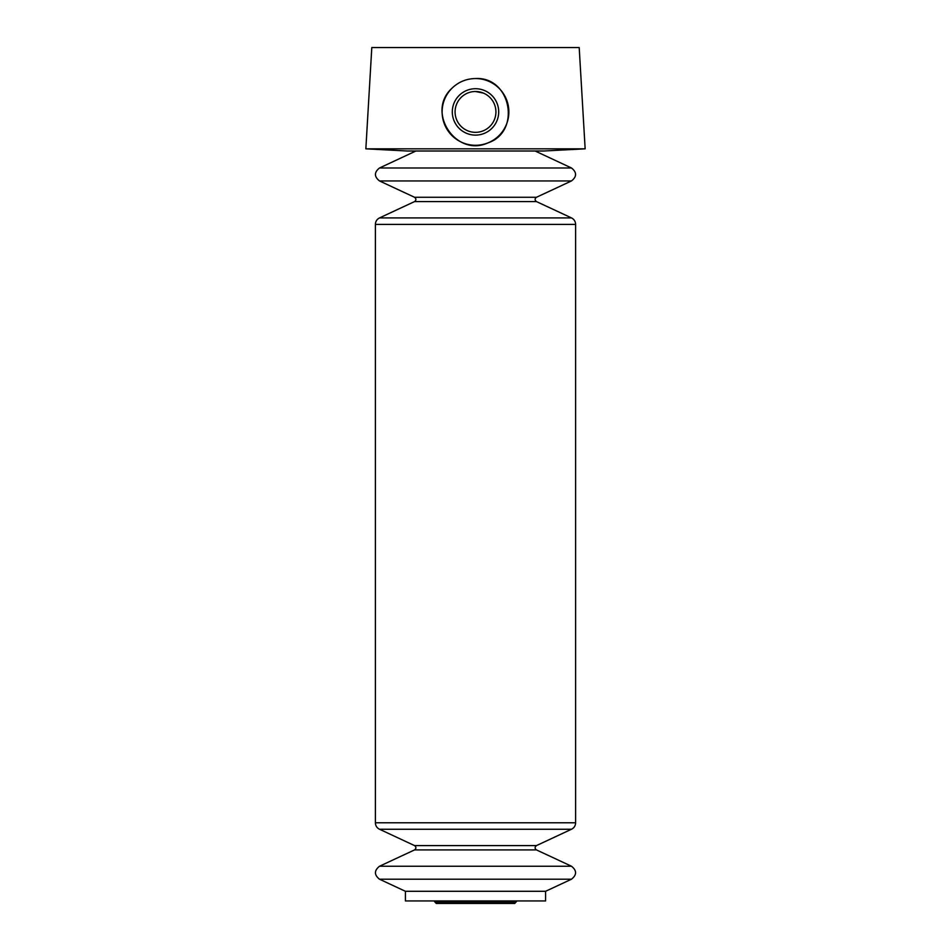 <?xml version="1.0" encoding="UTF-8"?>
<svg xmlns="http://www.w3.org/2000/svg" width="951" height="951" viewBox="0 0 951 951"><rect width="100%" height="100%" fill="white"/><g stroke="black" fill="none" stroke-linecap="round" stroke-linejoin="round"><path stroke-width="1.43" d="M483.441 93.103L475.5 91.498A20.423 20.423 0 0 1 493.189 122.12A20.423 20.423 0 0 1 457.811 122.12A20.423 20.423 0 0 1 475.5 91.498M365.85 148.832L585.15 148.832L579.195 47.55L371.805 47.55L365.85 148.832L407.325 151.007L543.675 151.007L585.15 148.832M452.094 88.122C458.608 81.881 466.418 78.683 475.5 78.541C511.162 76.508 521.303 131.916 488.018 142.852C455.969 157.759 425.656 111.707 452.094 88.122M545.589 891.289L405.411 891.289L405.411 900.942L545.589 900.942L545.589 891.289L571.492 879.211C576.912 874.884 576.912 870.569 571.492 866.242L379.508 866.242C374.088 870.569 374.088 874.884 379.508 879.211L571.492 879.211M475.5 78.541A33.368 33.368 0 0 1 507.406 121.68A33.368 33.368 0 0 1 456.813 139.559A33.368 33.368 0 0 1 454.53 85.947M459.226 82.785A33.368 33.368 0 0 1 462.994 80.966M475.5 88.716A23.193 23.193 0 0 1 495.59 123.511A23.193 23.193 0 0 1 455.41 123.511A23.193 23.193 0 0 1 475.5 88.716M434.013 900.942L434.964 902L516.036 902L516.987 900.942M437.365 901.417C437.08 903.771 436.283 903.961 434.964 902M405.411 891.289L379.508 879.211M415.908 151.007L379.508 167.982C374.088 172.297 374.088 176.624 379.508 180.94L414.529 197.273C416.336 198.711 416.336 200.15 414.529 201.588L379.508 217.922C376.881 219.277 375.502 221.44 375.383 224.4L375.383 822.781C375.502 825.741 376.881 827.905 379.508 829.26L414.529 845.594C416.336 847.032 416.336 848.47 414.529 849.921L379.508 866.242M414.529 849.921L536.471 849.921L571.492 866.242M414.529 845.594L536.471 845.594C534.664 847.032 534.664 848.47 536.471 849.921M379.508 829.26L571.492 829.26C574.119 827.905 575.498 825.741 575.617 822.781L575.617 224.4C575.498 221.44 574.119 219.277 571.492 217.922L379.508 217.922M375.383 822.781L575.617 822.781M375.383 224.4L575.617 224.4M379.508 180.94L571.492 180.94C576.912 176.624 576.912 172.297 571.492 167.982L379.508 167.982M414.529 201.588L536.471 201.588L571.492 217.922M414.529 197.273L536.471 197.273C534.664 198.711 534.664 200.15 536.471 201.588M516.036 902L514.741 903.45L436.259 903.45M536.471 845.594L571.492 829.26M536.471 197.273L571.492 180.94M535.092 151.007L571.492 167.982"/></g></svg>
